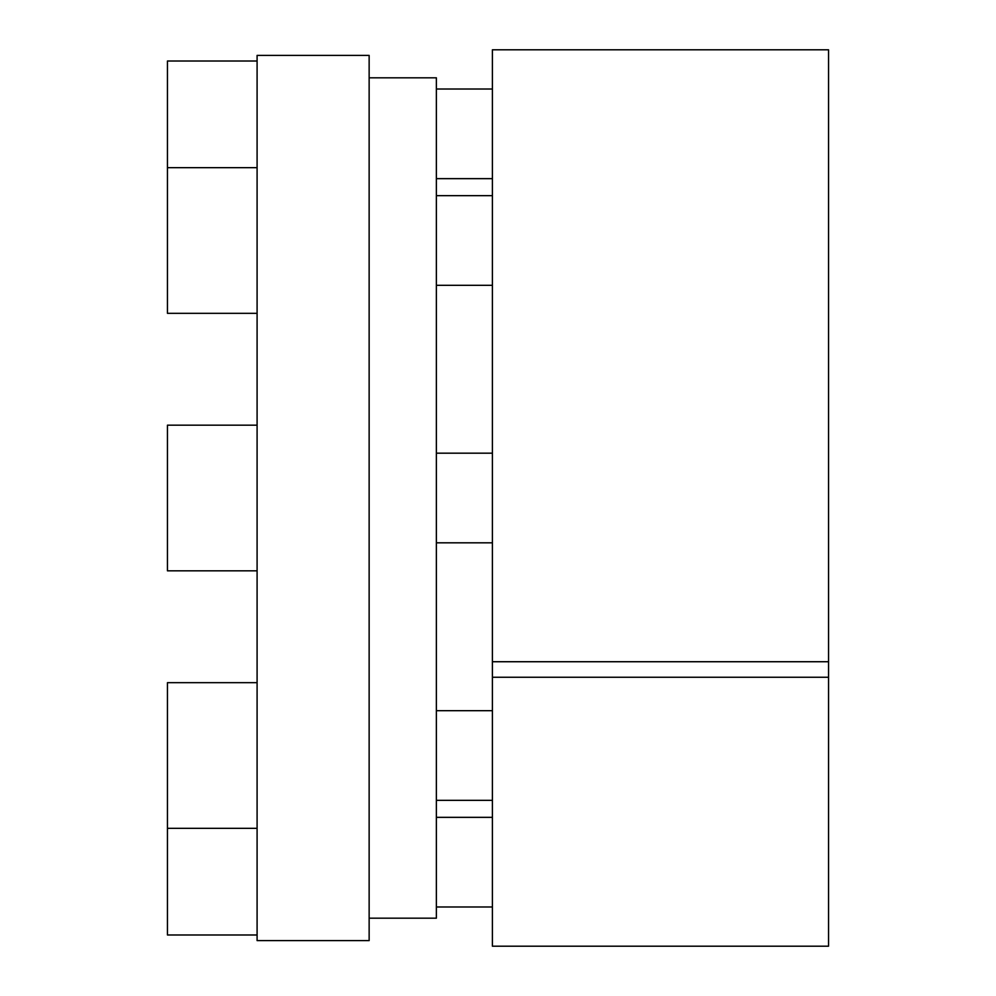 <?xml version="1.0" encoding="UTF-8"?>
<svg xmlns="http://www.w3.org/2000/svg" width="996" height="996" viewBox="0 0 996 996"><rect width="100%" height="100%" fill="white"/><g stroke="black" fill="none" stroke-linecap="round" stroke-linejoin="round"><path stroke-width="1.49" d="M369.143 77.812L436.373 77.812L436.373 918.188L369.143 918.188M257.093 940.598L257.093 55.403L369.143 55.403L369.143 940.598L257.093 940.598M828.548 677.255L828.548 946.2L492.398 946.2L492.398 677.255L828.548 677.255L828.548 49.8L492.398 49.8L492.398 677.255M492.398 661.73L828.548 661.73M257.093 570.833L167.453 570.833L167.453 425.168L257.093 425.168M257.093 934.995L167.453 934.995L167.453 682.671L257.093 682.671M257.093 313.329L167.453 313.329L167.453 61.005L257.093 61.005M436.373 453.18L492.398 453.18M436.373 542.82L492.398 542.82M436.373 710.683L492.398 710.683M436.373 800.323L492.398 800.323M167.453 828.336L257.093 828.336M436.373 817.343L492.398 817.343M436.373 906.983L492.398 906.983M436.373 89.018L492.398 89.018M436.373 178.658L492.398 178.658M436.373 195.677L492.398 195.677M436.373 285.317L492.398 285.317M167.453 167.664L257.093 167.664"/></g></svg>
